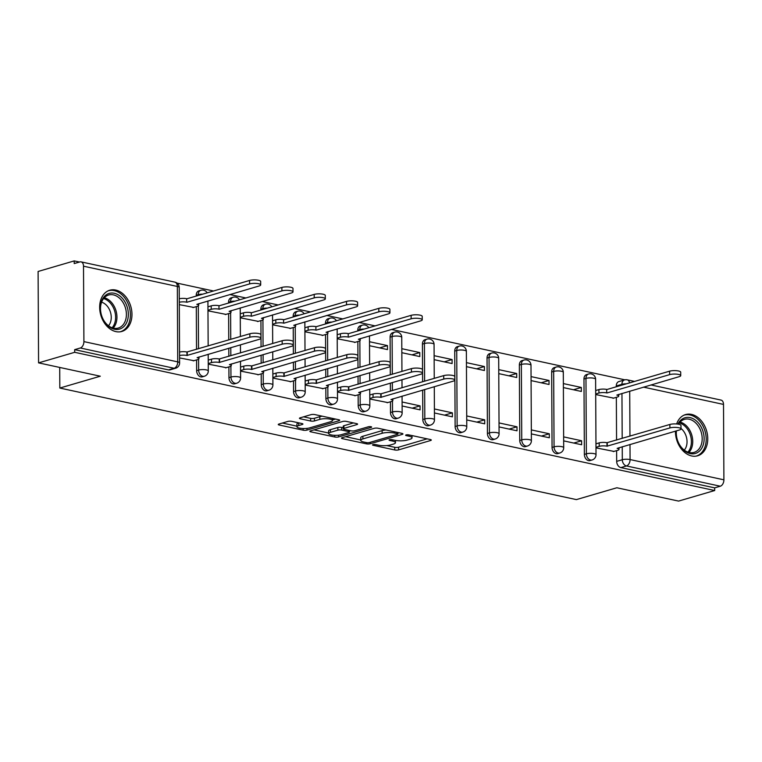 <?xml version="1.0" encoding="UTF-8"?>
<svg xmlns="http://www.w3.org/2000/svg" width="762" height="762" viewBox="0 0 762 762"><rect width="100%" height="100%" fill="white"/><g stroke="black" fill="none" stroke-linecap="round" stroke-linejoin="round"><path stroke-width="1.14" d="M372.97 444.627A1.895 0.476 179.7 0 0 372.504 444.941A1.895 0.476 179.7 0 0 373.142 445.294L394.745 449.961A2.705 0.686 179.7 0 0 398.564 449.885L430.625 440.503A2.705 0.686 179.7 0 0 431.292 440.045A2.705 0.686 179.7 0 0 430.378 439.541L408.775 434.873A1.895 0.476 179.7 0 0 406.098 434.931A1.895 0.476 179.7 0 0 405.632 435.245A1.895 0.476 179.7 0 0 406.279 435.607L409.07 436.207A8.649 2.181 179.7 0 1 412.023 437.826A8.649 2.181 179.7 0 1 409.88 439.283L407.203 440.065A8.649 2.181 179.7 0 1 395.002 440.322L392.211 439.722A1.895 0.476 179.7 0 0 389.534 439.779A1.895 0.476 179.7 0 0 389.068 440.093A1.895 0.476 179.7 0 0 389.715 440.455L392.506 441.055A8.649 2.181 179.7 0 1 395.459 442.674A8.649 2.181 179.7 0 1 393.316 444.132L390.639 444.913A8.649 2.181 179.7 0 1 378.438 445.17L375.637 444.57A1.895 0.476 179.7 0 0 372.97 444.627M675.446 431.149A21.479 15.611 73.7 0 0 691.706 455.971A21.479 15.611 73.7 0 0 697.63 455.8A21.479 15.611 73.7 0 0 707.45 434.731A21.479 15.611 73.7 0 0 691.486 414.395A21.479 15.611 73.7 0 0 685.571 414.566A21.479 15.611 73.7 0 0 676.646 423.967M115.919 331.622A21.479 15.611 73.7 0 0 121.844 331.451A21.479 15.611 73.7 0 0 131.664 310.382A21.479 15.611 73.7 0 0 115.7 290.046A21.479 15.611 73.7 0 0 109.776 290.217A21.479 15.611 73.7 0 0 99.965 311.287A21.479 15.611 73.7 0 0 115.919 331.622M291.732 421.329A2.705 0.686 179.7 0 0 287.912 421.415L278.921 424.043A2.705 0.686 179.7 0 0 278.254 424.491A2.705 0.686 179.7 0 0 279.168 425.005L303.162 430.187A2.705 0.686 179.7 0 0 306.972 430.101L339.042 420.719A2.705 0.686 179.7 0 0 339.709 420.262A2.705 0.686 179.7 0 0 338.785 419.757L314.801 414.576A2.705 0.686 179.7 0 0 310.982 414.661L300.114 417.843A2.705 0.686 179.7 0 0 299.447 418.29A2.705 0.686 179.7 0 0 300.371 418.805L310.639 421.015A2.705 0.686 179.7 0 0 314.449 420.938L319.84 419.357A7.229 1.819 179.7 0 1 327.812 418.814A7.229 1.819 179.7 0 1 332.508 420.5A7.229 1.819 179.7 0 1 330.718 421.71L309.61 427.882A7.229 1.819 179.7 0 1 301.628 428.425A7.229 1.819 179.7 0 1 296.942 426.749A7.229 1.819 179.7 0 1 298.733 425.539L302.247 424.51A2.705 0.686 179.7 0 0 302.914 424.053A2.705 0.686 179.7 0 0 302 423.548L291.732 421.329M714.689 490.528L678.571 501.091L616.849 487.766L576.386 499.605L59.827 388.048L100.298 376.209L38.576 362.874L74.695 352.311L714.689 490.528L714.67 487.861L720.3 486.213L626.478 465.953A5.505 4.001 -106.3 0 1 622.306 459.724L622.24 446.723M342.148 437.693A2.705 0.686 179.7 0 0 341.471 438.15A2.705 0.686 179.7 0 0 342.395 438.655L366.389 443.836A2.705 0.686 179.7 0 0 370.199 443.76L402.26 434.378A2.705 0.686 179.7 0 0 402.936 433.921A2.705 0.686 179.7 0 0 402.012 433.416L378.019 428.234A2.705 0.686 179.7 0 0 374.209 428.32L342.148 437.693M334.775 437.007L310.782 431.825A2.705 0.686 179.7 0 1 309.858 431.321A2.705 0.686 179.7 0 1 310.534 430.873L342.595 421.491A2.705 0.686 179.7 0 1 346.405 421.405L356.673 423.624A2.705 0.686 179.7 0 1 357.597 424.129A2.705 0.686 179.7 0 1 356.93 424.586L343.929 428.387A2.705 0.686 179.7 0 0 343.252 428.844A2.705 0.686 179.7 0 0 344.176 429.349L350.987 430.816A2.705 0.686 179.7 0 0 354.797 430.74L368.341 426.777A1.895 0.476 179.7 0 1 370.427 426.634A1.895 0.476 179.7 0 1 371.656 427.072A1.895 0.476 179.7 0 1 371.189 427.387L338.585 436.931A2.705 0.686 179.7 0 1 334.775 437.007L334.766 435.321M38.576 362.874L38.1 271.472L74.209 260.909L79.458 262.042M624.869 379.828L391.439 329.413M375.095 325.888L359.131 322.44M342.786 318.907L326.822 315.458M310.467 311.934L294.513 308.486M278.159 304.952L262.204 301.504M245.85 297.971L229.886 294.532M213.541 290.998L177.003 283.102M74.695 352.311L74.676 349.644L80.305 347.996A5.505 3.515 -77.8 0 0 83.906 341.605L83.506 266.195A5.505 3.515 -77.8 0 0 81.048 261.871A5.505 3.515 -77.8 0 0 79.858 261.928L74.228 263.576L74.209 260.909M714.67 487.861L620.849 467.601A5.505 4.001 -106.3 0 1 616.677 461.372L616.62 450.628M616.563 440.065L616.344 397.335M616.287 386.772L616.287 385.963L621.906 384.315A5.505 4.001 -106.3 0 1 624.507 379.924L618.877 381.572A5.505 4.001 73.7 0 0 616.287 385.963M650.929 384.943L721.043 400.088A5.505 3.515 102.2 0 1 723.509 404.412L723.9 479.822A5.505 3.515 102.2 0 1 720.3 486.213M563.67 440.874L581.625 444.751L581.606 440.76L573.757 443.055M563.385 387.582L581.349 391.458L581.33 387.458L573.481 389.753M531.362 433.902L549.316 437.779L549.297 433.778L541.449 436.074M531.076 380.6L549.04 384.477L549.021 380.486L541.163 382.781M499.043 426.92L517.007 430.797L516.988 426.806L509.13 429.101M498.767 373.628L516.731 377.504L516.703 373.504L508.854 375.799M466.735 419.938L484.699 423.824L484.68 419.824L476.822 422.119M466.458 366.646L484.413 370.522L484.394 366.532L476.545 368.827M434.426 412.966L452.39 416.843L452.361 412.842L444.513 415.147M434.149 359.664L452.104 363.55L452.085 359.55L444.236 361.845M402.117 405.984L420.072 409.861L420.053 405.87L412.204 408.165M401.841 352.692L419.795 356.568L419.776 352.568L411.928 354.873M369.808 399.012L387.763 402.565M369.522 345.71L387.487 349.587L387.467 345.596L379.619 347.891M337.49 392.03L355.454 395.592M337.214 338.738L355.178 342.29M305.181 385.058L323.145 388.61M304.905 331.756L322.859 335.318M272.872 378.076L290.836 381.638M272.596 324.783L290.551 328.336M240.563 371.094L258.518 374.656M240.287 317.802L258.242 321.364M208.255 364.122L226.209 367.675M207.978 310.82L225.933 314.382M179.584 357.93L193.9 360.702M179.299 304.629L193.624 307.4M196.644 370.665L198.634 370.075A5.505 4.001 -106.3 0 0 204.33 376.257L202.33 376.847A5.505 4.001 73.7 0 1 196.644 370.665L196.586 359.912M196.529 349.348L196.31 306.619M196.253 296.056L196.244 295.246L198.244 294.665A5.505 4.001 -106.3 0 1 200.844 290.274L198.844 290.855A5.505 4.001 73.7 0 0 196.244 295.246M228.952 377.638L230.953 377.057A5.505 4.001 -106.3 0 0 236.639 383.238L234.639 383.819A5.505 4.001 73.7 0 1 228.952 377.638L228.895 366.893M228.838 356.33L228.8 348.224M228.752 339.919L228.619 313.601M228.562 303.038L228.562 302.228L230.553 301.638A5.505 4.001 -106.3 0 1 233.153 297.247L231.153 297.837A5.505 4.001 73.7 0 0 228.562 302.228M261.261 384.62L263.261 384.038A5.505 4.001 -106.3 0 0 268.948 390.211L266.957 390.801A5.505 4.001 73.7 0 1 261.261 384.62L261.204 373.875M261.156 363.312L261.109 355.206M261.061 346.901L260.928 320.573M260.871 310.01L260.871 309.201L262.861 308.62A5.505 4.001 -106.3 0 1 265.462 304.228L263.462 304.81A5.505 4.001 73.7 0 0 260.871 309.201M293.57 391.592L295.57 391.011A5.505 4.001 -106.3 0 0 301.257 397.192L299.266 397.774A5.505 4.001 73.7 0 1 293.57 391.592L293.513 380.848M293.465 370.284L293.418 362.179M293.38 353.882L293.237 327.555M293.18 316.992L293.18 316.182L295.18 315.601A5.505 4.001 -106.3 0 1 297.771 311.21L295.77 311.791A5.505 4.001 73.7 0 0 293.18 316.182M325.888 398.574L327.879 397.993A5.505 4.001 -106.3 0 0 333.565 404.174L331.575 404.755A5.505 4.001 73.7 0 1 325.888 398.574L325.831 387.829M325.774 377.266L325.726 369.16M325.688 360.855L325.545 334.528M325.498 323.964L325.488 323.155L327.489 322.574A5.505 4.001 -106.3 0 1 330.079 318.183L328.089 318.764A5.505 4.001 73.7 0 0 325.488 323.155M358.197 405.555L360.188 404.965A5.505 4.001 -106.3 0 0 365.884 411.147L363.884 411.728A5.505 4.001 73.7 0 1 358.197 405.555L358.14 394.802M358.083 384.238L358.045 376.133M357.997 367.836L357.864 341.509M357.807 330.946L357.797 330.137L359.797 329.555A5.505 4.001 -106.3 0 1 362.388 325.164L360.397 325.745A5.505 4.001 73.7 0 0 357.797 330.137M390.506 412.528L392.497 411.947A5.505 4.001 -106.3 0 0 398.193 418.128L396.192 418.709A5.505 4.001 73.7 0 1 390.506 412.528L390.449 401.784M390.392 391.22L390.354 383.115M390.306 374.809L390.106 337.118L392.106 336.528A5.505 4.001 -106.3 0 1 394.706 332.137L392.706 332.727A5.505 4.001 73.7 0 0 390.106 337.118M422.815 419.51L424.815 418.919A5.505 4.001 -106.3 0 0 430.501 425.101L428.501 425.691A5.505 4.001 73.7 0 1 422.815 419.51L422.662 390.096M422.615 381.791L422.424 344.091L424.415 343.51A5.505 4.001 -106.3 0 1 427.015 339.119L425.015 339.7A5.505 4.001 73.7 0 0 422.424 344.091M455.124 426.482L457.124 425.901A5.505 4.001 -106.3 0 0 462.81 432.083L460.82 432.664A5.505 4.001 73.7 0 1 455.124 426.482L454.733 351.072L456.724 350.482A5.505 4.001 -106.3 0 1 459.324 346.091L457.324 346.681A5.505 4.001 73.7 0 0 454.733 351.072M487.432 433.464L489.433 432.883A5.505 4.001 -106.3 0 0 495.119 439.055L493.128 439.645A5.505 4.001 73.7 0 1 487.432 433.464L487.042 358.045L489.042 357.464A5.505 4.001 -106.3 0 1 491.633 353.073L489.633 353.654A5.505 4.001 73.7 0 0 487.042 358.045M519.751 440.436L521.741 439.855A5.505 4.001 -106.3 0 0 527.428 446.037L525.437 446.618A5.505 4.001 73.7 0 1 519.751 440.436L519.351 365.027L521.351 364.446A5.505 4.001 -106.3 0 1 523.942 360.055L521.951 360.636A5.505 4.001 73.7 0 0 519.351 365.027M552.059 447.418L554.05 446.837A5.505 4.001 -106.3 0 0 559.746 453.019L557.746 453.6A5.505 4.001 73.7 0 1 552.059 447.418L551.659 372.008L553.66 371.418A5.505 4.001 -106.3 0 1 556.25 367.027L554.26 367.617A5.505 4.001 73.7 0 0 551.659 372.008M584.368 454.4L586.369 453.809A5.505 4.001 -106.3 0 0 592.055 459.991L590.055 460.572A5.505 4.001 73.7 0 1 584.368 454.4L583.968 378.981L585.968 378.4A5.505 4.001 -106.3 0 1 588.569 374.009L586.569 374.59A5.505 4.001 73.7 0 0 583.968 378.981M59.827 388.048L59.722 367.446M595.979 447.856L613.934 451.409M595.703 394.554L613.658 398.116M581.33 387.458L563.366 383.581M549.021 380.486L531.057 376.599M516.703 373.504L498.748 369.627M484.394 366.532L466.439 362.645M452.085 359.55L434.13 355.673M419.776 352.568L401.812 348.691M387.467 345.596L369.503 341.719M74.676 349.644L168.507 369.913A5.505 4.001 73.7 0 0 170.021 369.865L175.651 368.217A5.505 4.001 -106.3 0 1 174.127 368.265L80.305 347.996M581.606 440.76L563.642 436.874M549.297 433.778L531.333 429.901M516.988 426.806L499.024 422.92M484.68 419.824L466.715 415.947M452.361 412.842L434.407 408.965M420.053 405.87L402.098 401.993M386.734 445.57L394.735 447.294A2.705 0.686 179.7 0 0 398.545 447.218L427.158 438.845M397.926 432.978L398.802 432.721M345.596 436.683L360.74 439.96M366.646 442.627A1.895 0.476 179.7 0 0 369.313 442.57L397.459 434.33A1.895 0.476 179.7 0 0 397.926 434.016A1.895 0.476 179.7 0 0 397.278 433.664L394.335 433.026A8.649 2.181 179.7 0 0 382.133 433.283L362.893 438.912A8.649 2.181 179.7 0 0 360.75 440.369A8.649 2.181 179.7 0 0 363.693 441.989L366.646 442.627M386.02 429.958A8.649 2.181 179.7 0 0 382.114 430.625L382.133 433.283M360.75 440.369L360.731 437.702A8.649 2.181 179.7 0 1 362.874 436.255L382.114 430.625M328.641 433.026L313.982 429.863M353.463 422.929L343.91 425.72A2.705 0.686 179.7 0 0 343.243 426.177L343.252 428.844M350.615 430.74L349.406 431.092M330.432 432.34A7.229 1.819 179.7 0 0 328.641 433.549A7.229 1.819 179.7 0 0 333.327 435.226A7.229 1.819 179.7 0 0 341.309 434.683L348.748 432.511A2.705 0.686 179.7 0 0 349.415 432.054A2.705 0.686 179.7 0 0 348.491 431.549L341.681 430.082A2.705 0.686 179.7 0 0 337.871 430.159L330.432 432.34L330.422 429.673A7.229 1.819 179.7 0 0 328.622 430.882L328.641 433.549M330.422 429.673L337.852 427.492A2.705 0.686 179.7 0 1 341.671 427.415L343.252 427.758M296.942 426.749L296.923 424.082A7.229 1.819 179.7 0 1 298.714 422.872L298.78 422.853M322.364 416.214A7.229 1.819 179.7 0 0 319.821 416.69L319.84 419.357M303.571 416.833L310.62 418.357A2.705 0.686 179.7 0 0 314.439 418.271L319.821 416.69M332.508 419.967L335.575 419.062M282.369 423.034L296.932 426.177M595.674 390.535L598.913 389.582A5.505 1.391 -0.3 0 1 606.685 389.42L606.704 392.887A5.505 1.391 179.7 0 0 598.932 393.049L595.693 394.002M613.029 398.297L617.363 397.031A5.505 1.391 179.7 0 0 618.734 396.107A5.505 1.391 179.7 0 0 616.849 395.078L679.152 376.685A6.334 1.6 179.7 0 0 680.723 375.628A6.334 1.6 179.7 0 0 676.608 374.152A6.334 1.6 179.7 0 0 669.627 374.628L607.009 392.954M607 389.487L669.607 371.17A6.334 1.6 -0.3 0 1 676.589 370.694A6.334 1.6 -0.3 0 1 680.704 372.161L680.723 375.628M613.305 451.599L617.649 450.332A5.505 1.391 179.7 0 0 619.011 449.409A5.505 1.391 179.7 0 0 617.134 448.37L679.428 429.987A6.334 1.6 179.7 0 0 680.999 428.92A6.334 1.6 179.7 0 0 676.894 427.453A6.334 1.6 179.7 0 0 669.903 427.93L606.981 446.18A5.505 1.391 179.7 0 0 599.208 446.351L599.189 442.884A5.505 1.391 -0.3 0 1 606.962 442.712L669.884 424.463A6.334 1.6 -0.3 0 1 676.875 423.986A6.334 1.6 -0.3 0 1 680.98 425.463L680.999 428.92M595.96 443.827L599.189 442.884M595.979 447.294L599.208 446.351M607.295 446.246L607.276 442.779M677.942 424.11A18.583 13.516 -106.3 0 1 677.99 423.996A18.583 13.516 -106.3 0 1 697.059 421.538A18.583 13.516 -106.3 0 1 702.297 447.218A18.583 13.516 -106.3 0 1 685.99 451.828A18.583 13.516 -106.3 0 1 676.218 430.921M676.399 430.873A17.212 12.516 73.7 0 0 694.077 452.39A17.212 12.516 73.7 0 0 700.497 446.618A17.212 12.516 73.7 0 0 698.983 427.111A17.212 12.516 73.7 0 0 684.409 419.357A17.212 12.516 73.7 0 0 678.485 424.205M680.999 428.463A13.554 9.849 -106.3 0 1 685.705 447.961A13.554 9.849 -106.3 0 1 684.286 450.132M696.144 456.095L695.897 456.162A21.346 15.516 73.7 0 0 696.144 456.095A21.346 15.516 73.7 0 0 704.107 448.932A21.346 15.516 73.7 0 0 702.231 424.748A21.346 15.516 73.7 0 0 684.152 415.128A21.346 15.516 73.7 0 0 683.895 415.204L684.152 415.128M126.511 322.869A18.583 13.516 -106.3 0 1 107.452 325.326A18.583 13.516 -106.3 0 1 102.203 299.647A18.583 13.516 -106.3 0 1 121.272 297.19A18.583 13.516 -106.3 0 1 126.511 322.869M102.194 300.78A17.212 12.516 73.7 0 0 103.708 320.288A17.212 12.516 73.7 0 0 118.281 328.041A17.212 12.516 73.7 0 0 124.711 322.269A17.212 12.516 73.7 0 0 123.196 302.762A17.212 12.516 73.7 0 0 108.623 295.008A17.212 12.516 73.7 0 0 102.194 300.78M101.594 302.19A13.554 9.849 -106.3 0 1 109.919 323.612A13.554 9.849 -106.3 0 1 108.499 325.784M120.348 331.746L120.11 331.813A21.346 15.516 73.7 0 0 120.348 331.746A21.346 15.516 73.7 0 0 128.311 324.583A21.346 15.516 73.7 0 0 126.444 300.399A21.346 15.516 73.7 0 0 108.366 290.779A21.346 15.516 73.7 0 0 108.109 290.855L108.366 290.779M337.195 334.708L340.433 333.766A5.505 1.391 -0.3 0 1 348.205 333.594L348.224 337.061A5.505 1.391 179.7 0 0 340.452 337.233L337.214 338.176M354.549 342.481L358.883 341.205A5.505 1.391 179.7 0 0 360.245 340.29A5.505 1.391 179.7 0 0 358.369 339.252L420.662 320.869A6.334 1.6 179.7 0 0 422.234 319.802A6.334 1.6 179.7 0 0 418.128 318.335A6.334 1.6 179.7 0 0 411.137 318.811L348.529 337.128M348.51 333.661L411.118 315.344A6.334 1.6 -0.3 0 1 418.109 314.868A6.334 1.6 -0.3 0 1 422.215 316.344L422.234 319.802M304.886 327.736L308.124 326.784A5.505 1.391 -0.3 0 1 315.887 326.622L315.906 330.079A5.505 1.391 179.7 0 0 308.134 330.251L304.905 331.194M322.24 335.499L326.574 334.232A5.505 1.391 179.7 0 0 327.936 333.308A5.505 1.391 179.7 0 0 326.06 332.28L388.353 313.887A6.334 1.6 179.7 0 0 389.925 312.83A6.334 1.6 179.7 0 0 385.82 311.353A6.334 1.6 179.7 0 0 378.828 311.829L316.22 330.146M316.201 326.688L378.809 308.362A6.334 1.6 -0.3 0 1 385.801 307.886A6.334 1.6 -0.3 0 1 389.906 309.362L389.925 312.83M272.577 320.754L275.806 319.811A5.505 1.391 -0.3 0 1 283.578 319.64L283.597 323.107A5.505 1.391 179.7 0 0 275.825 323.269L272.596 324.221M289.922 328.517L294.265 327.25A5.505 1.391 179.7 0 0 295.627 326.327A5.505 1.391 179.7 0 0 293.751 325.298L356.045 306.915A6.334 1.6 179.7 0 0 357.616 305.848A6.334 1.6 179.7 0 0 353.511 304.381A6.334 1.6 179.7 0 0 346.519 304.857L283.912 323.174M283.893 319.707L346.5 301.39A6.334 1.6 -0.3 0 1 353.492 300.914A6.334 1.6 -0.3 0 1 357.597 302.381L357.616 305.848M240.259 313.782L243.497 312.83A5.505 1.391 -0.3 0 1 251.27 312.668L251.289 316.125A5.505 1.391 179.7 0 0 243.516 316.297L240.278 317.24M257.613 321.545L261.947 320.278A5.505 1.391 179.7 0 0 263.319 319.354A5.505 1.391 179.7 0 0 261.442 318.316L323.736 299.933A6.334 1.6 179.7 0 0 325.307 298.875A6.334 1.6 179.7 0 0 321.202 297.399A6.334 1.6 179.7 0 0 314.211 297.875L251.603 316.192M251.584 312.734L314.192 294.408A6.334 1.6 -0.3 0 1 321.183 293.932A6.334 1.6 -0.3 0 1 325.288 295.408L325.307 298.875M207.95 306.8L211.188 305.857A5.505 1.391 -0.3 0 1 218.961 305.686L218.98 309.153A5.505 1.391 179.7 0 0 211.207 309.315L207.969 310.267M225.304 314.563L229.638 313.296A5.505 1.391 179.7 0 0 231 312.372A5.505 1.391 179.7 0 0 229.124 311.344L291.427 292.951A6.334 1.6 179.7 0 0 292.999 291.894A6.334 1.6 179.7 0 0 288.884 290.417A6.334 1.6 179.7 0 0 281.902 290.893L219.285 309.22M219.275 305.752L281.883 287.436A6.334 1.6 -0.3 0 1 288.865 286.96A6.334 1.6 -0.3 0 1 292.979 288.427L292.999 291.894M387.134 402.755L391.468 401.479A5.505 1.391 179.7 0 0 392.84 400.564A5.505 1.391 179.7 0 0 390.954 399.526L453.257 381.143A6.334 1.6 179.7 0 0 454.828 380.076A6.334 1.6 179.7 0 0 450.713 378.609A6.334 1.6 179.7 0 0 443.732 379.085L380.81 397.335A5.505 1.391 179.7 0 0 373.037 397.507L373.018 394.04A5.505 1.391 -0.3 0 1 380.79 393.868L443.713 375.618A6.334 1.6 -0.3 0 1 450.704 375.142A6.334 1.6 -0.3 0 1 454.809 376.618L454.828 380.076M369.78 394.983L373.018 394.04M369.799 398.45L373.037 397.507M381.124 397.402L381.105 393.935M354.825 395.773L359.159 394.506A5.505 1.391 179.7 0 0 360.521 393.583A5.505 1.391 179.7 0 0 358.645 392.544L420.948 374.161A6.334 1.6 179.7 0 0 422.519 373.104A6.334 1.6 179.7 0 0 418.405 371.627A6.334 1.6 179.7 0 0 411.423 372.104L348.501 390.354A5.505 1.391 179.7 0 0 340.728 390.525L340.709 387.058A5.505 1.391 -0.3 0 1 348.482 386.896L411.404 368.637A6.334 1.6 -0.3 0 1 418.386 368.16A6.334 1.6 -0.3 0 1 422.5 369.637L422.519 373.104M337.471 388.01L340.709 387.058M337.49 391.468L340.728 390.525M348.805 390.42L348.796 386.963M322.517 388.791L326.85 387.525A5.505 1.391 179.7 0 0 328.212 386.601A5.505 1.391 179.7 0 0 326.336 385.572L388.639 367.189A6.334 1.6 179.7 0 0 390.201 366.122A6.334 1.6 179.7 0 0 386.096 364.655A6.334 1.6 179.7 0 0 379.105 365.131L316.192 383.381A5.505 1.391 179.7 0 0 308.42 383.543L308.4 380.086A5.505 1.391 -0.3 0 1 316.173 379.914L379.085 361.664A6.334 1.6 -0.3 0 1 386.077 361.188A6.334 1.6 -0.3 0 1 390.192 362.655L390.201 366.122M305.162 381.029L308.4 380.086M305.181 384.496L308.42 383.543M316.497 383.448L316.478 379.981M290.208 381.819L294.542 380.552A5.505 1.391 179.7 0 0 295.904 379.628A5.505 1.391 179.7 0 0 294.027 378.59L356.321 360.207A6.334 1.6 179.7 0 0 357.892 359.15A6.334 1.6 179.7 0 0 353.787 357.673A6.334 1.6 179.7 0 0 346.796 358.15L283.874 376.399A5.505 1.391 179.7 0 0 276.111 376.571L276.092 373.104A5.505 1.391 -0.3 0 1 283.864 372.942L346.777 354.682A6.334 1.6 -0.3 0 1 353.768 354.206A6.334 1.6 -0.3 0 1 357.873 355.683L357.892 359.15M272.853 374.047L276.092 373.104M272.872 377.514L276.111 376.571M284.188 376.466L284.169 373.009M257.899 374.837L262.233 373.57A5.505 1.391 179.7 0 0 263.595 372.647A5.505 1.391 179.7 0 0 261.718 371.618L324.012 353.225A6.334 1.6 179.7 0 0 325.584 352.168A6.334 1.6 179.7 0 0 321.478 350.691A6.334 1.6 179.7 0 0 314.487 351.168L251.565 369.427A5.505 1.391 179.7 0 0 243.792 369.589L243.773 366.131A5.505 1.391 -0.3 0 1 251.546 365.96L314.468 347.71A6.334 1.6 -0.3 0 1 321.459 347.234A6.334 1.6 -0.3 0 1 325.565 348.701L325.584 352.168M240.544 367.074L243.773 366.131M240.563 370.542L243.792 369.589M251.879 369.494L251.86 366.027M225.581 367.865L229.914 366.598A5.505 1.391 179.7 0 0 231.286 365.674A5.505 1.391 179.7 0 0 229.41 364.636L291.703 346.253A6.334 1.6 179.7 0 0 293.275 345.186A6.334 1.6 179.7 0 0 289.169 343.719A6.334 1.6 179.7 0 0 282.178 344.195L219.256 362.445A5.505 1.391 179.7 0 0 211.484 362.617L211.465 359.15A5.505 1.391 -0.3 0 1 219.237 358.978L282.159 340.728A6.334 1.6 -0.3 0 1 289.15 340.252A6.334 1.6 -0.3 0 1 293.256 341.728L293.275 345.186M208.236 360.093L211.465 359.15M208.255 363.56L211.484 362.617M219.57 362.512L219.551 359.045M179.27 298.771A5.505 1.391 -0.3 0 1 186.652 298.704L186.671 302.171A5.505 1.391 179.7 0 0 179.289 302.238M192.996 307.591L197.329 306.324A5.505 1.391 179.7 0 0 198.691 305.4A5.505 1.391 179.7 0 0 196.815 304.362L259.118 285.979A6.334 1.6 179.7 0 0 260.68 284.912A6.334 1.6 179.7 0 0 256.575 283.445A6.334 1.6 179.7 0 0 249.584 283.921L186.976 302.238M186.957 298.771L249.565 280.454A6.334 1.6 -0.3 0 1 256.556 279.978A6.334 1.6 -0.3 0 1 260.671 281.454L260.68 284.912M193.272 360.883L197.606 359.616A5.505 1.391 179.7 0 0 198.977 358.692A5.505 1.391 179.7 0 0 197.091 357.664L259.394 339.271A6.334 1.6 179.7 0 0 260.966 338.214A6.334 1.6 179.7 0 0 256.851 336.737A6.334 1.6 179.7 0 0 249.869 337.214L186.947 355.463A5.505 1.391 179.7 0 0 179.565 355.53M179.546 352.063A5.505 1.391 -0.3 0 1 186.928 352.006L249.85 333.756A6.334 1.6 -0.3 0 1 256.842 333.27A6.334 1.6 -0.3 0 1 260.947 334.747L260.966 338.214M187.261 355.54L187.242 352.073M373.142 444.579L373.142 445.294M406.279 434.883L406.279 435.607M389.706 439.731L389.715 440.455M83.906 341.605L177.727 361.874L177.336 286.455L83.506 266.195M616.677 461.372L622.306 459.724A5.505 1.391 179.7 0 1 630.079 459.562L723.9 479.822M622.192 438.417L621.954 393.421M621.916 385.124L621.906 384.315A5.505 1.391 179.7 0 1 626.364 383.819M629.717 391.154L629.955 436.15M629.993 444.446L630.079 459.562A5.505 3.515 102.2 0 1 626.478 465.953L620.849 467.601M723.509 404.412L643.48 387.125M204.33 376.257A5.505 5.505 0 0 0 208.293 370.942A5.505 1.391 -0.3 0 0 206.407 369.913A5.505 1.391 -0.3 0 0 198.634 370.075L198.577 359.207M198.53 348.767L198.301 305.914M198.244 295.475L198.244 294.665A5.505 1.391 -0.3 0 1 202.692 294.17M236.639 383.238A5.505 5.505 0 0 0 240.601 377.923A5.505 1.391 -0.3 0 0 238.725 376.885A5.505 1.391 -0.3 0 0 230.953 377.057L230.896 366.189M230.838 355.749L230.791 347.643M230.753 339.338L230.61 312.896M230.562 302.447L230.553 301.638A5.505 1.391 -0.3 0 1 235.001 301.152M268.948 390.211A5.505 5.505 0 0 0 272.91 384.896A5.505 1.391 -0.3 0 0 271.034 383.867A5.505 1.391 -0.3 0 0 263.261 384.038L263.204 373.17M263.147 362.722L263.109 354.616M263.061 346.319L262.928 319.869M262.871 309.429L262.861 308.62A5.505 1.391 -0.3 0 1 267.319 308.124M301.257 397.192A5.505 5.505 0 0 0 305.219 391.878A5.505 1.391 -0.3 0 0 303.343 390.849A5.505 1.391 -0.3 0 0 295.57 391.011L295.513 380.143M295.456 369.703L295.418 361.598M295.37 353.292L295.237 326.85M295.18 316.401L295.18 315.601A5.505 1.391 -0.3 0 1 299.628 315.106M333.565 404.174A5.505 5.505 0 0 0 337.528 398.859A5.505 1.391 -0.3 0 0 335.651 397.821A5.505 1.391 -0.3 0 0 327.879 397.993L327.822 387.125M327.765 376.676L327.727 368.579M327.679 360.274L327.546 333.823M327.489 323.383L327.489 322.574A5.505 1.391 -0.3 0 1 331.937 322.078M365.884 411.147A5.505 5.505 0 0 0 369.837 405.832A5.505 1.391 -0.3 0 0 367.96 404.803A5.505 1.391 -0.3 0 0 360.188 404.965L360.131 394.097M360.083 383.657L360.035 375.552M359.997 367.246L359.855 340.805M359.797 330.365L359.797 329.555A5.505 1.391 -0.3 0 1 364.246 329.06M398.193 418.128A5.505 5.505 0 0 0 402.155 412.813A5.505 1.391 -0.3 0 0 400.269 411.775A5.505 1.391 -0.3 0 0 392.497 411.947L392.449 401.079M392.392 390.639L392.344 382.534M392.306 374.228L392.106 336.528A5.505 1.391 -0.3 0 1 399.879 336.366A5.505 1.391 179.7 0 1 401.755 337.395A5.505 5.505 0 0 0 394.706 332.137M430.501 425.101A5.505 5.505 0 0 0 434.464 419.786A5.505 1.391 -0.3 0 0 432.587 418.757A5.505 1.391 -0.3 0 0 424.815 418.919L424.653 389.506M424.615 381.21L424.415 343.51A5.505 1.391 -0.3 0 1 432.187 343.338A5.505 1.391 179.7 0 1 434.064 344.376A5.505 5.505 0 0 0 427.015 339.119M462.81 432.083A5.505 5.505 0 0 0 466.773 426.768A5.505 1.391 -0.3 0 0 464.896 425.729A5.505 1.391 -0.3 0 0 457.124 425.901L456.724 350.482A5.505 1.391 -0.3 0 1 464.496 350.32A5.505 1.391 179.7 0 1 466.373 351.349A5.505 5.505 0 0 0 459.324 346.091M495.119 439.055A5.505 5.505 0 0 0 499.081 433.74A5.505 1.391 -0.3 0 0 497.205 432.711A5.505 1.391 -0.3 0 0 489.433 432.883L489.042 357.464A5.505 1.391 -0.3 0 1 496.805 357.292A5.505 1.391 179.7 0 1 498.691 358.33A5.505 5.505 0 0 0 491.633 353.073M527.428 446.037A5.505 5.505 0 0 0 531.39 440.722A5.505 1.391 -0.3 0 0 529.514 439.693A5.505 1.391 -0.3 0 0 521.741 439.855L521.351 364.446A5.505 1.391 -0.3 0 1 529.123 364.274A5.505 1.391 179.7 0 1 531 365.312A5.505 5.505 0 0 0 523.942 360.055M559.746 453.019A5.505 5.505 0 0 0 563.699 447.704A5.505 1.391 -0.3 0 0 561.823 446.665A5.505 1.391 -0.3 0 0 554.05 446.837L553.66 371.418A5.505 1.391 -0.3 0 1 561.432 371.256A5.505 1.391 179.7 0 1 563.308 372.285A5.505 5.505 0 0 0 556.25 367.027M592.055 459.991A5.505 5.505 0 0 0 596.017 454.676A5.505 1.391 -0.3 0 0 594.131 453.647A5.505 1.391 -0.3 0 0 586.369 453.809L585.968 378.4A5.505 1.391 -0.3 0 1 593.741 378.228A5.505 1.391 179.7 0 1 595.617 379.266A5.505 5.505 0 0 0 588.569 374.009M168.507 369.913L174.127 368.265A5.505 3.515 102.2 0 0 177.727 361.874A5.505 1.391 -0.3 0 1 179.603 362.903L179.213 287.493A5.505 5.505 0 0 0 174.869 282.13L81.048 261.871M174.869 282.13A5.505 3.515 -77.8 0 1 177.336 286.455A5.505 1.391 -0.3 0 1 179.213 287.493M629.564 382.886A5.505 3.515 -77.8 0 0 627.212 379.828A5.505 5.505 0 0 0 624.507 379.924M392.497 439.788L392.506 441.055M409.07 434.94L409.07 436.207M430.616 439.598L430.625 440.503M398.545 447.218L398.564 449.885M394.735 447.294L394.745 449.961M402.26 433.473L402.26 434.378M370.189 442.312L370.199 443.76M366.379 442.57L366.389 443.836M342.395 437.626L342.395 438.655M397.278 432.387L397.278 433.664M394.325 431.759L394.335 433.026M362.874 436.255L362.893 438.912M310.782 430.797L310.782 431.825M356.921 423.682L356.93 424.586M343.91 425.72L343.929 428.387M371.18 426.758L371.189 427.387M338.576 435.188L338.585 436.931M348.491 430.282L348.491 431.549M341.671 427.415L341.681 430.082M337.852 427.492L337.871 430.159M302.247 423.605L302.247 424.51M298.714 422.872L298.733 425.539M314.439 418.271L314.449 420.938M310.62 418.357L310.639 421.015M300.361 417.767L300.371 418.805M339.033 419.824L339.042 420.719M306.962 428.377L306.972 430.101M303.152 428.52L303.162 430.187M279.168 423.967L279.168 425.005M606.685 389.42L606.704 392.887M598.913 389.582L598.932 393.049M669.607 371.17L669.627 374.628M606.981 446.18L606.962 442.712M669.903 427.93L669.884 424.463M680.066 422.072A17.212 12.516 -106.3 0 1 691.039 449.389A17.212 12.516 -106.3 0 1 688.953 452.438M687.886 452.114A16.65 12.106 73.7 0 0 689.772 449.294A16.65 12.106 73.7 0 0 679.342 422.929M104.28 297.723A17.212 12.516 -106.3 0 1 115.252 325.041A17.212 12.516 -106.3 0 1 113.167 328.089M112.1 327.765A16.65 12.106 73.7 0 0 113.986 324.945A16.65 12.106 73.7 0 0 103.556 298.58M348.205 333.594L348.224 337.061M340.433 333.766L340.452 337.233M411.118 315.344L411.137 318.811M315.887 326.622L315.906 330.079M308.124 326.784L308.134 330.251M378.809 308.362L378.828 311.829M283.578 319.64L283.597 323.107M275.806 319.811L275.825 323.269M346.5 301.39L346.519 304.857M251.27 312.668L251.289 316.125M243.497 312.83L243.516 316.297M314.192 294.408L314.211 297.875M218.961 305.686L218.98 309.153M211.188 305.857L211.207 309.315M281.883 287.436L281.902 290.893M380.81 397.335L380.79 393.868M443.732 379.085L443.713 375.618M348.501 390.354L348.482 386.896M411.423 372.104L411.404 368.637M316.192 383.381L316.173 379.914M379.105 365.131L379.085 361.664M283.874 376.399L283.864 372.942M346.796 358.15L346.777 354.682M251.565 369.427L251.546 365.96M314.487 351.168L314.468 347.71M219.256 362.445L219.237 358.978M282.178 344.195L282.159 340.728M186.652 298.704L186.671 302.171M249.565 280.454L249.584 283.921M186.947 355.463L186.928 352.006M249.869 337.214L249.85 333.756M595.617 379.266L596.017 454.676M563.308 372.285L563.699 447.704M531 365.312L531.39 440.722M498.691 358.33L499.081 433.74M466.373 351.349L466.773 426.768M434.064 344.376L434.245 378.39M434.292 386.686L434.464 419.786M401.755 337.395L401.936 371.408M401.974 379.714L402.022 387.82M402.06 396.116L402.155 412.813M368.741 327.746A5.505 5.505 0 0 0 362.388 325.164M369.475 335.842L369.627 364.436M369.665 372.732L369.713 380.838M369.751 389.144L369.837 405.832M336.423 320.764A5.505 5.505 0 0 0 330.079 318.183M337.166 328.87L337.309 357.454M337.356 365.76L337.404 373.866M337.442 382.162L337.528 398.859M304.114 313.792A5.505 5.505 0 0 0 297.771 311.21M304.857 321.888L305 350.472M305.048 358.778L305.086 366.884M305.133 375.19L305.219 391.878M271.805 306.81A5.505 5.505 0 0 0 265.462 304.228M272.539 314.916L272.691 343.5M272.739 351.806L272.777 359.902M272.825 368.208L272.91 384.896M239.497 299.837A5.505 5.505 0 0 0 233.153 297.247M240.23 307.934L240.382 336.518M240.43 344.824L240.468 352.93M240.516 361.226L240.601 377.923M207.188 292.856A5.505 5.505 0 0 0 200.844 290.274M207.921 300.952L208.159 345.948M208.197 354.254L208.293 370.942M175.651 368.217A5.505 5.505 0 0 0 179.603 362.903M634.575 381.419L627.212 379.828M395.449 440.417L395.459 442.674M412.013 435.569L412.023 437.826M397.916 432.53L397.926 434.016M349.406 430.482L349.415 432.054M332.499 418.405L332.508 420.5M618.725 394.373L618.734 396.107M619.011 449.409L619.001 447.665M360.236 338.547L360.245 340.29M327.927 331.575L327.936 333.308M295.618 324.593L295.627 326.327M263.309 317.611L263.319 319.354M231 310.639L231 312.372M392.84 400.564L392.83 398.821M360.521 393.583L360.521 391.839M328.212 386.601L328.203 384.867M295.904 379.628L295.894 377.885M263.595 372.647L263.585 370.913M231.286 365.674L231.277 363.931M198.682 303.657L198.691 305.4M198.977 358.692L198.968 356.959"/></g></svg>
